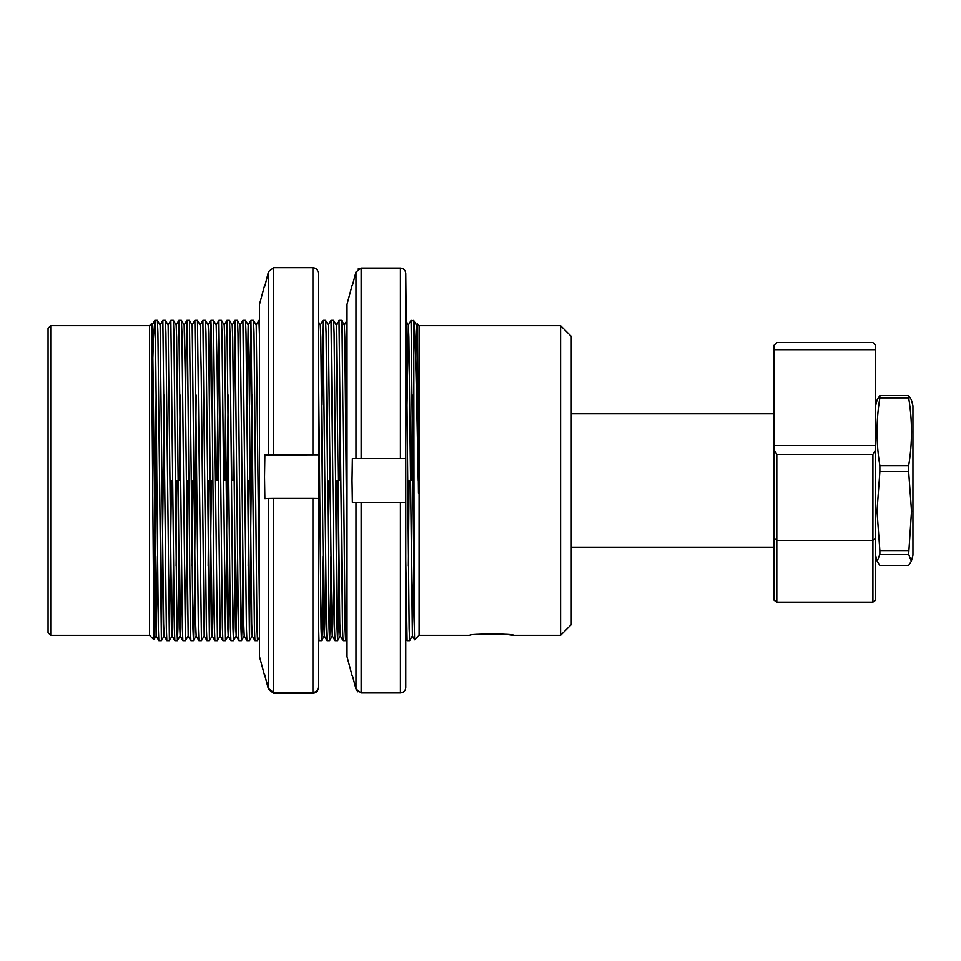 <?xml version="1.0" encoding="UTF-8"?>
<svg xmlns="http://www.w3.org/2000/svg" width="961" height="961" viewBox="0 0 961 961"><rect width="100%" height="100%" fill="white"/><g stroke="black" fill="none" stroke-linecap="round" stroke-linejoin="round"><path stroke-width="1.44" d="M560.587 325.671L571.266 336.35L571.266 624.65L560.587 635.329L560.587 325.671L419.104 325.671L419.104 635.329L469.773 635.329C468.403 633.647 514.868 633.635 513.546 635.329L507.132 634.548M503.804 634.248L491.66 633.767M48.05 632.662L48.05 328.338L50.717 325.671L50.717 635.329L48.05 632.662M419.104 635.329L414.599 639.81L414.179 618.127L413.759 320.95C415.26 327.557 416.726 401.037 418.251 480.5L417.47 335.87L417.146 323.713L416.365 325.07M50.717 325.671L149.484 325.671L149.484 635.329L153.928 639.75L154.829 480.5M152.643 480.5L153.916 639.75L156.126 635.93L152.619 337.311L152.126 325.07L151.382 323.785L152.643 480.5M413.759 560.083L411.092 320.337L408.353 325.07L407.02 404.893M400.413 268.071L361.144 268.071L361.144 458.613L355.978 458.613L400.413 458.613L400.413 268.071C403.668 268.395 405.446 270.185 405.758 273.441L409.146 628.47L409.65 640.663L412.389 635.93L408.881 337.311L408.389 325.07L405.662 320.349M409.098 480.5L408.377 565.921M409.65 640.663L407.08 640.651L405.758 560.083M345.588 640.663L343.005 640.651L342.512 628.05L339.017 320.337L341.599 320.349L342.092 332.95L345.083 628.47L345.588 640.663L347.029 638.188M346.957 556.107L347.029 548.431M337.575 640.663L335.005 640.651L334.512 628.05L331.016 320.337L333.587 320.349L334.08 332.95L337.071 628.47L337.575 640.663L338.092 628.05L338.945 556.107M337.023 480.5L336.302 565.921M329.563 640.663L326.992 640.651L326.5 628.05L323.004 320.337L325.575 320.349L326.079 332.95L329.07 628.47L329.563 640.663L330.079 628.05L330.944 556.107M329.01 480.5L328.29 565.921M318.247 343.281L321.058 628.47L321.563 640.663L322.067 628.05L322.932 556.107M321.563 640.663L318.98 640.651L318.247 614.187L318.247 674.922M257.488 640.663L254.917 640.651L254.425 628.05L250.929 320.337L253.5 320.349L254.004 332.95L256.995 628.47L257.488 640.663L259.518 637.167M249.488 640.663L246.905 640.651L246.412 628.05L242.917 320.337L245.499 320.349L245.992 332.95L249.488 640.663L252.214 395.079M248.923 480.5L248.202 565.921M241.475 640.663L238.905 640.651L238.412 628.05L234.916 320.337L237.487 320.349L237.98 332.95L240.971 628.47L241.475 640.663L241.992 628.05L242.845 556.107M233.463 640.663L230.892 640.651L230.4 628.05L226.904 320.337L229.475 320.349L229.979 332.95L232.97 628.47L233.463 640.663L233.979 628.05L234.844 556.107M225.463 640.663L222.88 640.651L222.387 628.05L218.892 320.337L221.474 320.349L221.967 332.95L225.463 640.663L228.189 395.079M215.444 480.5L217.45 640.663L220.189 635.93L217.174 370.586L216.189 325.07L213.462 320.349L215.444 480.5M217.45 640.663L214.88 640.651L214.387 628.05L211.384 332.53L210.891 320.337L210.375 332.95L209.51 404.893M209.438 640.663L206.867 640.651L206.375 628.05L202.879 320.337L205.45 320.349L205.954 332.95L209.438 640.663L211.444 480.5M208.885 480.5L208.165 565.921M199.432 480.5L201.438 640.663L204.176 635.93L201.161 370.586L200.176 325.07L197.449 320.349L199.432 480.5M201.438 640.663L198.855 640.651L198.362 628.05L194.867 320.337L192.128 325.07L189.437 320.349L192.921 628.47L193.437 640.651L194.422 593.754L196.152 395.079M192.873 480.5L192.152 565.921M193.425 640.663L190.855 640.651L190.362 628.05L187.359 332.53L186.866 320.337L186.35 332.95L185.485 404.893M185.413 640.663L182.842 640.651L182.35 628.05L178.854 320.337L181.425 320.349L181.929 332.95L185.413 640.663L187.419 480.5M177.413 640.663L174.83 640.651L174.337 628.05L170.842 320.337L173.424 320.349L173.917 332.95L176.908 628.47L177.413 640.663L177.917 628.05L178.782 556.107M176.848 480.5L176.127 565.921M169.4 640.663L166.83 640.651L166.337 628.05L162.841 320.337L165.412 320.349L165.905 332.95L169.4 640.663L171.406 480.5M161.388 640.663L158.817 640.651L158.325 628.05L156.835 480.5C156.162 394.923 155.49 318.031 154.829 320.337L157.4 320.349L157.904 332.95L161.388 640.663L164.115 395.079M411.656 480.5L412.377 395.079M411.092 320.337L413.759 320.95M347.029 320.337L344.29 325.07M339.581 480.5L340.302 395.079M339.017 320.337L336.278 325.07L333.587 320.349M331.016 320.337L328.278 325.07L325.575 320.349M323.004 320.337L321.635 404.893M259.518 336.867L258.941 320.337L256.203 325.07L253.5 320.349M250.929 320.337L249.56 404.893M242.917 320.337L240.178 325.07L237.487 320.349M234.916 320.337L232.91 480.5M226.904 320.337L224.165 325.07M225.535 404.893L224.898 480.5M218.892 320.337L216.898 480.5M210.891 320.337L213.462 320.349M202.879 320.337L200.14 325.07M194.867 320.337L197.449 320.349M186.866 320.337L189.437 320.349M179.407 480.5L180.139 395.079M178.854 320.337L176.115 325.07M170.842 320.337L168.103 325.07L165.412 320.349M162.841 320.337L160.103 325.07L157.4 320.349M154.829 548.431L156.114 395.079M154.829 320.337L153.448 338.104L152.102 383.523M418.479 493.077L416.894 337.311L416.401 325.07L413.674 320.349M413.723 556.107L412.389 635.93L414.599 639.822M347.029 563.326L344.819 337.311L344.326 325.07L341.599 320.349M343.005 640.651L340.29 635.93L339.786 623.689L336.314 325.07M333.647 556.107L332.806 623.689L332.29 635.954L331.785 623.689L328.302 325.07M325.635 556.107L324.794 623.689L324.289 635.954L323.773 623.689L320.794 337.311L320.301 325.07L318.247 321.527M259.518 613.731L256.227 325.07M254.917 640.651L252.19 635.93L251.698 623.689L248.719 337.311L248.226 325.07L245.499 320.349M250.917 320.349L248.19 325.07L246.857 404.893M246.905 640.651L244.19 635.93L243.686 623.689L240.214 325.07M237.547 556.107L236.214 635.93L233.487 640.651M238.905 640.651L236.178 635.93L235.685 623.689L232.694 337.311L232.202 325.07L229.475 320.349M229.535 556.107L228.694 623.689L228.201 635.93L227.673 623.689L224.694 337.311L224.201 325.07L221.474 320.349M213.522 556.107L212.681 623.689L212.165 635.954L211.66 623.689L208.669 337.311L208.177 325.07L205.45 320.349M198.855 640.651L196.14 635.93L195.636 623.689L192.164 325.07M185.437 640.651L188.164 635.93L185.137 370.586L184.152 325.07L181.425 320.349M181.485 556.107L180.644 623.689L180.151 635.93L179.623 623.689L176.644 337.311L176.151 325.07L173.424 320.349M173.473 556.107L172.632 623.689L172.139 635.93L171.611 623.689L168.139 325.07M166.83 640.651L164.103 635.93L163.61 623.689L160.127 325.07M157.46 556.107L156.126 635.93L158.817 640.651M879.868 565.464L877.189 561.272L879.868 554.341L879.868 550.629L877.009 511.18L879.868 471.719L908.662 471.719L911.521 511.18L908.662 554.341L911.34 561.272L908.662 565.464L879.868 565.464M879.868 397.878L908.662 397.878C912.433 420.474 912.433 443.069 908.662 465.665L879.868 465.665C876.096 443.069 876.096 420.474 879.868 397.878L879.868 395.536L908.662 395.536L911.34 399.728L912.95 405.758L912.95 555.242L911.34 561.272M879.868 395.536L877.189 399.728L875.579 405.758M879.868 554.341L908.662 554.341M908.662 550.629L879.868 550.629M908.662 395.536L908.662 397.878M908.662 465.665L908.662 471.719M879.868 471.719L879.868 465.665M875.579 349.66L774.134 349.66L774.134 345.179L776.812 342.536L872.912 342.536L875.579 345.179L875.579 600.301L872.912 602.175L872.912 540.442L776.812 540.442L776.812 602.175L872.912 602.175M774.134 349.66L774.134 445.532L875.579 445.532M875.579 537.956L872.912 540.442L872.912 454.361L776.812 454.361L776.812 540.442L774.134 537.956L774.134 445.532M776.812 602.175L774.134 600.301L774.134 537.956M774.134 449.796L776.812 454.361M872.912 454.361L875.579 449.796M352.038 675.367L347.029 656.687L347.029 304.313L352.038 285.633M405.758 273.441L405.758 458.613L400.413 458.613L405.758 458.613L405.758 502.387L400.413 502.387L405.758 502.387L405.758 687.559C405.446 690.815 403.668 692.605 400.413 692.929L400.413 502.387L361.144 502.387L361.144 692.929L400.413 692.929L361.144 692.929L355.978 688.953L352.363 675.367L355.978 688.953L357.876 691.812M355.978 688.953L355.978 502.387L352.363 502.387L352.038 480.5L352.363 458.613L355.978 458.613L355.978 272.047L352.363 285.633L355.978 272.047L361.144 268.071L358.009 269.092M405.758 687.559L405.758 636.662M355.978 502.387L361.144 502.387L355.978 502.387M264.539 675.403L259.518 656.687L259.518 304.313L264.539 285.597M318.247 675.739L318.247 687.932C317.935 691.187 316.157 692.977 312.914 693.301L273.633 693.301L268.479 689.325L264.864 675.739L268.479 688.508L268.479 498.483L264.864 498.735L264.527 476.848L264.864 454.961L268.479 454.709L268.479 271.675L264.864 286.078M265.08 675.739L264.864 674.922M273.633 454.637L312.914 454.637L312.914 267.699L273.633 267.699L273.633 454.637L268.479 454.709M273.633 692.485L312.914 692.485L312.914 498.411L273.633 498.411L273.633 692.485L268.479 688.508M312.914 498.411L318.247 498.507L318.247 687.115C317.947 690.37 316.169 692.16 312.914 692.485M312.914 267.699C316.157 268.023 317.935 269.813 318.247 273.068L318.247 454.733L312.914 454.637M268.479 271.675L273.633 267.699M264.864 454.961L318.247 454.733M318.247 498.735L318.247 454.961M268.479 498.483L273.633 498.411M571.266 547.241L774.134 547.241M560.587 635.329L513.546 635.329M419.104 325.671L417.146 323.713M149.484 635.329L50.717 635.329M149.484 325.671L151.37 323.785M340.314 635.93L337.587 640.651M332.314 635.93L329.587 640.651M326.992 640.651L324.265 635.93L321.575 640.651M252.226 635.93L249.5 640.651M244.214 635.93L241.487 640.651M230.892 640.651L228.165 635.93L225.475 640.651M212.189 635.93L209.462 640.651M196.164 635.93L193.437 640.651M182.842 640.651L180.115 635.93L177.425 640.651M174.83 640.651L172.115 635.93L169.412 640.651M164.139 635.93L161.412 640.651M186.842 320.349L184.128 325.07M190.855 640.651L188.128 635.93M206.867 640.651L204.14 635.93M210.867 320.349L208.153 325.07M214.88 640.651L212.153 635.93M218.88 320.349L216.153 325.07M222.88 640.651L220.165 635.93M234.892 320.349L232.178 325.07M318.98 640.651L318.247 639.389M322.992 320.349L320.265 325.07M335.005 640.651L332.278 635.93M407.08 640.651L405.758 638.368M152.09 325.07L154.793 320.385M571.266 413.759L774.134 413.759M875.579 555.242L877.189 561.272"/></g></svg>
